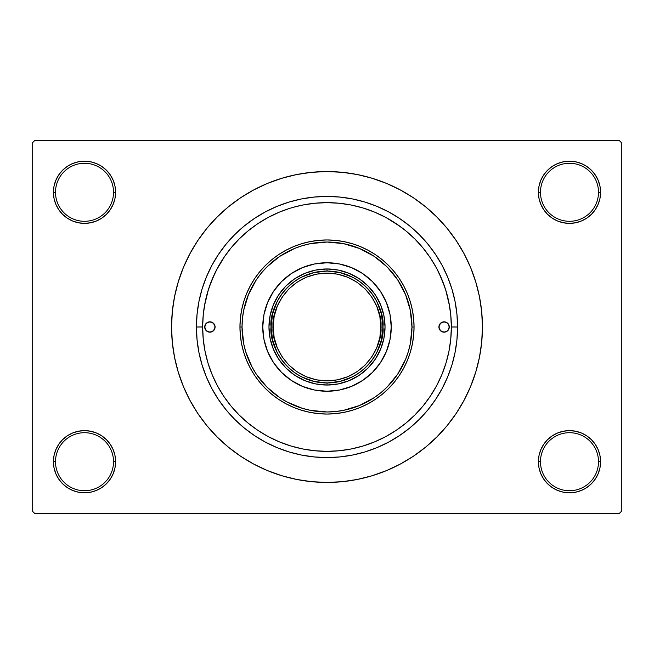 <?xml version="1.0" encoding="UTF-8"?>
<svg xmlns="http://www.w3.org/2000/svg" width="654" height="654" viewBox="0 0 654 654"><rect width="100%" height="100%" fill="white"/><g stroke="black" fill="none" stroke-linecap="round" stroke-linejoin="round"><path stroke-width="0.98" d="M599.98 467.782L600.576 461.716A31.09 31.09 0 0 1 569.487 492.805A31.09 31.09 0 0 1 538.397 461.716L540.474 461.716A29.013 29.013 0 0 0 569.487 490.729A29.013 29.013 0 0 0 598.5 461.716A29.013 29.013 0 0 0 569.487 432.703A29.013 29.013 0 0 0 540.474 461.716L538.397 461.716A31.09 31.09 0 0 1 569.487 430.626A31.09 31.09 0 0 1 600.576 461.716L598.5 461.716A29.013 29.013 0 0 1 569.487 490.729A29.013 29.013 0 0 1 540.474 461.716A29.013 29.013 0 0 1 569.487 432.703A29.013 29.013 0 0 1 598.5 461.716L600.576 461.716L599.98 455.65L598.206 449.821L595.336 444.442L591.469 439.733L586.761 435.866L581.381 432.997L575.553 431.223L569.487 430.626L563.421 431.223L557.592 432.997L552.213 435.866L547.504 439.733L543.638 444.442L540.768 449.821L538.994 455.65L538.397 461.716L538.994 467.782L540.768 473.61L543.638 478.99L547.504 483.698L552.213 487.565L557.592 490.435L563.421 492.209L569.487 492.805L575.553 492.209L581.381 490.435L586.761 487.565L591.469 483.698L595.336 478.99L598.206 473.61L599.98 467.782L600.576 461.716L599.98 455.65M54.02 455.65L53.424 461.716L55.5 461.716A29.013 29.013 0 0 0 84.513 490.729A29.013 29.013 0 0 0 113.526 461.716A29.013 29.013 0 0 0 84.513 432.703A29.013 29.013 0 0 0 55.5 461.716L53.424 461.716A31.09 31.09 0 0 1 84.513 430.626A31.09 31.09 0 0 1 115.603 461.716L113.526 461.716A29.013 29.013 0 0 1 84.513 490.729A29.013 29.013 0 0 1 55.5 461.716A29.013 29.013 0 0 1 84.513 432.703A29.013 29.013 0 0 1 113.526 461.716L115.603 461.716L115.006 455.65L113.232 449.821L110.362 444.442L106.496 439.733L101.787 435.866L96.408 432.997L90.579 431.223L84.513 430.626L78.447 431.223L72.619 432.997L67.239 435.866L62.531 439.733L58.664 444.442L55.794 449.821L54.02 455.65L53.424 461.716L54.02 467.782L55.794 473.61L58.664 478.99L62.531 483.698L67.239 487.565L72.619 490.435L78.447 492.209L84.513 492.805L90.579 492.209L96.408 490.435L101.787 487.565L106.496 483.698L110.362 478.99L113.232 473.61L115.006 467.782L115.603 461.716A31.09 31.09 0 0 1 84.513 492.805A31.09 31.09 0 0 1 53.424 461.716L54.02 467.782L55.794 473.61L58.664 478.99M54.02 186.218L53.424 192.284L55.5 192.284A29.013 29.013 0 0 0 84.513 221.297A29.013 29.013 0 0 0 113.526 192.284A29.013 29.013 0 0 0 84.513 163.271A29.013 29.013 0 0 0 55.5 192.284L53.424 192.284A31.09 31.09 0 0 1 84.513 161.195A31.09 31.09 0 0 1 115.603 192.284L113.526 192.284A29.013 29.013 0 0 1 84.513 221.297A29.013 29.013 0 0 1 55.5 192.284A29.013 29.013 0 0 1 84.513 163.271A29.013 29.013 0 0 1 113.526 192.284L115.603 192.284L115.006 186.218L113.232 180.39L110.362 175.01L106.496 170.302L101.787 166.435L96.408 163.565L90.579 161.791L84.513 161.195L78.447 161.791L72.619 163.565L67.239 166.435L62.531 170.302L58.664 175.01L55.794 180.39L54.02 186.218L53.424 192.284L54.02 198.35L55.794 204.179L58.664 209.558L62.531 214.267L67.239 218.134L72.619 221.003L78.447 222.777L84.513 223.374L90.579 222.777L96.408 221.003L101.787 218.134L106.496 214.267L110.362 209.558L113.232 204.179L115.006 198.35L115.603 192.284A31.09 31.09 0 0 1 84.513 223.374A31.09 31.09 0 0 1 53.424 192.284L54.02 198.35M599.98 198.35L600.576 192.284A31.09 31.09 0 0 1 569.487 223.374A31.09 31.09 0 0 1 538.397 192.284L540.474 192.284A29.013 29.013 0 0 0 569.487 221.297A29.013 29.013 0 0 0 598.5 192.284A29.013 29.013 0 0 0 569.487 163.271A29.013 29.013 0 0 0 540.474 192.284L538.397 192.284A31.09 31.09 0 0 1 569.487 161.195A31.09 31.09 0 0 1 600.576 192.284L598.5 192.284A29.013 29.013 0 0 1 569.487 221.297A29.013 29.013 0 0 1 540.474 192.284A29.013 29.013 0 0 1 569.487 163.271A29.013 29.013 0 0 1 598.5 192.284L600.576 192.284L599.98 186.218L598.206 180.39L595.336 175.01L591.469 170.302L586.761 166.435L581.381 163.565L575.553 161.791L569.487 161.195L563.421 161.791L557.592 163.565L552.213 166.435L547.504 170.302L543.638 175.01L540.768 180.39L538.994 186.218L538.397 192.284L538.994 198.35L540.768 204.179L543.638 209.558L547.504 214.267L552.213 218.134L557.592 221.003L563.421 222.777L569.487 223.374L575.553 222.777L581.381 221.003L586.761 218.134L591.469 214.267L595.336 209.558L598.206 204.179L599.98 198.35L600.576 192.284L599.98 186.218L598.206 180.39L595.336 175.01M202.65 326.951L196.429 327A130.571 130.571 0 0 1 327 196.429A130.571 130.571 0 0 1 457.571 327L451.35 326.951M315.53 203.181L314.034 203.329M351.198 205.021L339.189 203.247L326.984 202.65L314.811 203.247L302.737 205.037L293.458 207.261M339.957 203.329L338.478 203.181M327 171.561L311.762 172.304L296.679 174.544L281.882 178.256L267.519 183.39L253.727 189.913L240.639 197.753L228.393 206.844L217.087 217.087L206.844 228.393L197.753 240.639L189.913 253.727L183.39 267.519L178.256 281.882L174.544 296.679L172.304 311.762L171.561 327L172.304 342.238L174.544 357.321L178.256 372.118L183.39 386.481L189.913 400.273L197.753 413.361L206.844 425.607L217.087 436.913L228.393 447.156L240.639 456.247L253.727 464.087L267.519 470.61L281.882 475.744L296.679 479.456L311.762 481.696L327 482.439L342.238 481.696L357.321 479.456L372.118 475.744L386.481 470.61L400.273 464.087L413.361 456.247L425.607 447.156L436.913 436.913L447.156 425.607L456.247 413.361L464.087 400.273L470.61 386.481L475.744 372.118L479.456 357.321L481.696 342.238L482.439 327A155.439 155.439 0 0 1 327 482.439A155.439 155.439 0 0 1 171.561 327A155.439 155.439 0 0 1 327 171.561A155.439 155.439 0 0 1 482.439 327L481.696 311.762L479.456 296.679L475.744 281.882L470.61 267.519L464.087 253.727L456.247 240.639L447.156 228.393L436.913 217.087L425.607 206.844L413.361 197.753L400.273 189.913L386.481 183.39L372.118 178.256L357.321 174.544L342.238 172.304L327 171.561L316.838 171.896M619.224 513.529L34.776 513.529L32.7 511.453L32.7 142.547L34.776 140.471L619.224 140.471L34.776 140.471L32.7 142.547L32.7 511.453L34.776 513.529L619.224 513.529L621.3 511.453L621.3 142.547L621.3 511.453L619.224 513.529M265.45 211.847L277.034 206.37L289.101 202.053L301.527 198.939L314.198 197.058L327 196.429L339.802 197.058L352.473 198.939L364.899 202.053L376.966 206.37L388.55 211.847L399.537 218.436L409.829 226.071L419.328 234.672L427.929 244.171L435.564 254.463L442.153 265.45L447.63 277.034L451.947 289.101L455.061 301.527L456.942 314.198L457.571 327L456.942 339.802L455.061 352.473L451.947 364.899L447.63 376.966L442.153 388.55L435.564 399.537L427.929 409.829L419.328 419.328L409.829 427.929L399.537 435.564L388.55 442.153L376.966 447.63L364.899 451.947L352.473 455.061L339.802 456.942L327 457.571L314.198 456.942L301.527 455.061L289.101 451.947L277.034 447.63L265.45 442.153L254.463 435.564L244.171 427.929L234.672 419.328L226.071 409.829L218.436 399.537L211.847 388.55L206.37 376.966L202.053 364.899L198.939 352.473L197.058 339.802L196.429 327L197.058 314.198L198.939 301.527L202.053 289.101L206.37 277.034L211.847 265.45L218.436 254.463L226.071 244.171L234.672 234.672L244.171 226.071L254.463 218.436L265.45 211.847L277.034 206.37M619.224 140.471L621.3 142.547L619.224 140.471M327 482.439L337.162 482.104M447.156 425.607L456.247 413.361L461.618 404.72M206.844 228.393L197.753 240.639L192.382 249.28M586.761 166.435L581.381 163.565L575.553 161.791L569.487 161.195L563.421 161.791M552.213 218.134L557.592 221.003L563.421 222.777L569.487 223.374L575.553 222.777M586.761 218.134L591.469 214.267L595.336 209.558L598.206 204.179M101.787 166.435L96.408 163.565L90.579 161.791L84.513 161.195L78.447 161.791M55.794 204.179L58.664 209.558M67.239 218.134L72.619 221.003L78.447 222.777L84.513 223.374L90.579 222.777M101.787 218.134L106.496 214.267L110.362 209.558M101.787 435.866L96.408 432.997L90.579 431.223L84.513 430.626L78.447 431.223M67.239 435.866L62.531 439.733L58.664 444.442L55.794 449.821M67.239 487.565L72.619 490.435L78.447 492.209L84.513 492.805L90.579 492.209M598.206 449.821L595.336 444.442M586.761 435.866L581.381 432.997L575.553 431.223L569.487 430.626L563.421 431.223M552.213 435.866L547.504 439.733L543.638 444.442M552.213 487.565L557.592 490.435L563.421 492.209L569.487 492.805L575.553 492.209M456.247 240.639L447.156 228.393M296.679 174.544L281.882 178.256M197.753 413.361L206.844 425.607M357.321 479.456L372.118 475.744M442.153 265.45L447.63 277.034M388.55 442.153L376.966 447.63M211.847 388.55L206.37 376.966M289.15 208.544L279.413 212.117L268.254 217.398M224.821 256.123L216.27 270.421M214.733 273.527L209.035 287.654M208.315 289.894L204.4 306.186M449.6 306.186L445.685 289.894M444.965 287.654L439.267 273.527M400.207 226.48L386.056 217.569M451.35 327L457.571 327A130.571 130.571 0 0 1 327 457.571A130.571 130.571 0 0 1 196.429 327L202.65 327A124.35 124.35 0 0 1 327 202.65A124.35 124.35 0 0 1 451.35 327A124.35 124.35 0 0 1 327 451.35A124.35 124.35 0 0 1 202.65 327L203.247 339.189L205.037 351.263L208.005 363.101L212.117 374.587L217.332 385.623L223.603 396.087L230.878 405.889L239.07 414.93L248.111 423.122L257.913 430.397L268.377 436.668L279.413 441.883L290.899 445.995L302.737 448.963L314.811 450.753L327 451.35L339.189 450.753L351.263 448.963L363.101 445.995L374.587 441.883L385.623 436.668L396.087 430.397L405.889 423.122L414.93 414.93L423.122 405.889L430.397 396.087L436.668 385.623L441.883 374.587L445.995 363.101L448.963 351.263L450.753 339.189L451.35 327L450.753 314.811L448.963 302.737L445.995 290.899L441.883 279.413L436.668 268.377L430.397 257.913L423.122 248.111L414.93 239.07L405.889 230.878L396.087 223.603L385.623 217.332L374.587 212.117L363.101 208.005L351.263 205.037M360.575 207.269L363.093 207.997M299.418 205.748L302.827 205.021M284.408 210.171L286.91 209.288M215.084 327A5.183 5.183 0 0 1 209.901 332.183A5.183 5.183 0 0 1 204.718 327L206.239 323.338L209.901 321.817L213.564 323.338L215.084 327L213.564 330.662L209.901 332.183L206.239 330.662L204.718 327A5.183 5.183 0 0 1 209.901 321.817A5.183 5.183 0 0 1 215.084 327M449.282 327A5.183 5.183 0 0 1 444.099 332.183A5.183 5.183 0 0 1 438.916 327L440.436 323.338L444.099 321.817L447.761 323.338L449.282 327L447.761 330.662L444.099 332.183L440.436 330.662L438.916 327A5.183 5.183 0 0 1 444.099 321.817A5.183 5.183 0 0 1 449.282 327M376.704 367.712A64.247 64.247 0 0 0 391.247 327A64.247 64.247 0 0 1 327 391.247A64.247 64.247 0 0 1 262.753 327A64.247 64.247 0 0 0 277.296 367.712M277.378 367.81A64.247 64.247 0 0 0 286.19 376.622M286.288 376.704A64.247 64.247 0 0 0 367.712 376.704M367.81 376.622A64.247 64.247 0 0 0 376.622 367.81M239.953 327L242.029 327A84.971 84.971 0 0 1 327 242.029A84.971 84.971 0 0 1 411.971 327L414.047 327A87.047 87.047 0 0 0 327 239.953A87.047 87.047 0 0 0 239.953 327A87.047 87.047 0 0 1 327 239.953A87.047 87.047 0 0 1 414.047 327L413.63 335.535L412.372 343.979L410.295 352.269L407.417 360.313L403.771 368.03L399.373 375.363L394.288 382.222L388.55 388.55L382.222 394.288L375.363 399.373L368.03 403.771L360.313 407.417L352.269 410.295L343.979 412.372L335.535 413.63L327 414.047L318.465 413.63L310.021 412.372L301.731 410.295L293.687 407.417L285.97 403.771L278.637 399.373L271.778 394.288L265.45 388.55L259.712 382.222L254.627 375.363L250.229 368.03L246.583 360.313L243.705 352.269L241.628 343.979L240.37 335.535L239.953 327L240.37 318.465L241.628 310.021L243.705 301.731L246.583 293.687L250.229 285.97L254.627 278.637L259.712 271.778L265.45 265.45L271.778 259.712L278.637 254.627L285.97 250.229L293.687 246.583L301.731 243.705L310.021 241.628L318.465 240.37L327 239.953L335.535 240.37L343.979 241.628L352.269 243.705L360.313 246.583L368.03 250.229L375.363 254.627L382.222 259.712L388.55 265.45L394.288 271.778L399.373 278.637L403.771 285.97L407.417 293.687L410.295 301.731L412.372 310.021L413.63 318.465L414.047 327A87.047 87.047 0 0 1 327 414.047A87.047 87.047 0 0 1 239.953 327A87.047 87.047 0 0 0 327 414.047A87.047 87.047 0 0 0 414.047 327L411.971 327L410.344 310.421L405.505 294.48L397.657 279.789L387.086 266.914L374.211 256.343L359.52 248.495L343.579 243.656L327 242.029L310.421 243.656L302.336 245.683L294.48 248.495L279.789 256.343L266.914 266.914L261.314 273.094L256.343 279.789L248.495 294.48L243.656 310.421L242.438 318.67L242.029 327L243.656 343.579L245.683 351.664L252.06 367.058L256.343 374.211L266.914 387.086L279.789 397.657L286.942 401.94L302.336 408.317L310.421 410.344L327 411.971L335.33 411.562L343.579 410.344L359.52 405.505L374.211 397.657L380.906 392.686L387.086 387.086L397.657 374.211L405.505 359.52L408.317 351.664L410.344 343.579L411.971 327A84.971 84.971 0 0 1 327 411.971A84.971 84.971 0 0 1 242.029 327L239.953 327M279.413 212.117L268.377 217.332L257.913 223.603L248.111 230.878L239.07 239.07L230.878 248.111L223.603 257.913L217.332 268.377L212.117 279.413L208.005 290.899L205.037 302.737L203.247 314.811L202.65 327M445.995 290.899L441.883 279.413M286.468 209.435L284.654 210.081M208.005 363.101L212.117 374.587M363.101 445.995L374.587 441.883M277.296 286.288A64.247 64.247 0 0 0 262.753 327L263.987 314.468L267.641 302.41L273.576 291.308L281.572 281.572L291.308 273.576L302.41 267.641L314.468 263.987L327 262.753L339.532 263.987L351.59 267.641L362.692 273.576L372.428 281.572L380.424 291.308L386.359 302.41L390.013 314.468L391.247 327L390.013 339.532L386.359 351.59L380.424 362.692L372.428 372.428L362.692 380.424L351.59 386.359L339.532 390.013L327 391.247L314.468 390.013L302.41 386.359L291.308 380.424L281.572 372.428L273.576 362.692L267.641 351.59L263.987 339.532L262.753 327A64.247 64.247 0 0 1 327 262.753A64.247 64.247 0 0 1 391.247 327A64.247 64.247 0 0 0 376.704 286.288M372.428 281.572L367.761 277.337M351.59 267.641L345.647 265.516M281.572 281.572L277.337 286.239M267.641 302.41L265.516 308.353M281.572 372.428L286.239 376.663M302.41 386.359L308.353 388.484M372.428 372.428L376.663 367.761M386.359 351.59L388.484 345.647M385.034 327L383.914 338.322L380.612 349.211L375.249 359.242L368.03 368.03L359.242 375.249L349.211 380.612L338.322 383.914L327 385.034L315.678 383.914L304.789 380.612L294.758 375.249L285.97 368.03L278.751 359.242L273.388 349.211L270.086 338.322L268.966 327L270.086 315.678L273.388 304.789L278.751 294.758L285.97 285.97L294.758 278.751L304.789 273.388L315.678 270.086L327 268.966L338.322 270.086L349.211 273.388L359.242 278.751L368.03 285.97L375.249 294.758L380.612 304.789L383.914 315.678L385.034 327M376.622 286.19A64.247 64.247 0 0 0 367.81 277.378M367.712 277.296A64.247 64.247 0 0 0 286.288 277.296M286.19 277.378A64.247 64.247 0 0 0 277.378 286.19M439.79 329.878L440.436 330.662M214.21 324.122L213.564 323.338M352.637 277.255L340.186 272.62L327 271.042L327 268.966A58.034 58.034 0 0 0 268.966 327A58.034 58.034 0 0 0 327 385.034L327 382.958L340.186 381.38L352.637 376.745M301.363 376.745L313.814 381.38L327 382.958L327 385.034A58.034 58.034 0 0 1 268.966 327A58.034 58.034 0 0 1 327 268.966A58.034 58.034 0 0 1 385.034 327A58.034 58.034 0 0 1 327 385.034A58.034 58.034 0 0 0 385.034 327A58.034 58.034 0 0 0 327 268.966L327 271.042L313.814 272.62L301.363 277.255M376.745 352.637L381.38 340.186L382.958 327L381.38 313.814L376.745 301.363M277.255 301.363L272.62 313.814L271.042 327L272.62 340.186L277.255 352.637M271.042 327C268.794 343.366 285.585 382.198 327 382.958C368.415 382.198 385.206 343.366 382.958 327L380.89 327C383.048 342.761 366.886 380.154 327 380.89C287.114 380.154 270.952 342.761 273.11 327L271.042 327A55.958 55.958 0 0 1 327 271.042A55.958 55.958 0 0 1 382.958 327A55.958 55.958 0 0 1 327 382.958A55.958 55.958 0 0 1 271.042 327L273.11 327L274.149 337.513L277.214 347.617L282.193 356.937L288.896 365.104L297.063 371.807L306.383 376.786L316.487 379.851L327 380.89L337.513 379.851L347.617 376.786L356.937 371.807L365.104 365.104L371.807 356.937L376.786 347.617L379.851 337.513L380.89 327L379.851 316.487L376.786 306.383L371.807 297.063L365.104 288.896L356.937 282.193L347.617 277.214L337.513 274.149L327 273.11L316.487 274.149L306.383 277.214L297.063 282.193L288.896 288.896L282.193 297.063L277.214 306.383L274.149 316.487L273.11 327C270.952 311.239 287.114 273.846 327 273.11C366.886 273.846 383.048 311.239 380.89 327L382.958 327C385.206 310.634 368.415 271.802 327 271.042C285.585 271.802 268.794 310.634 271.042 327"/></g></svg>
